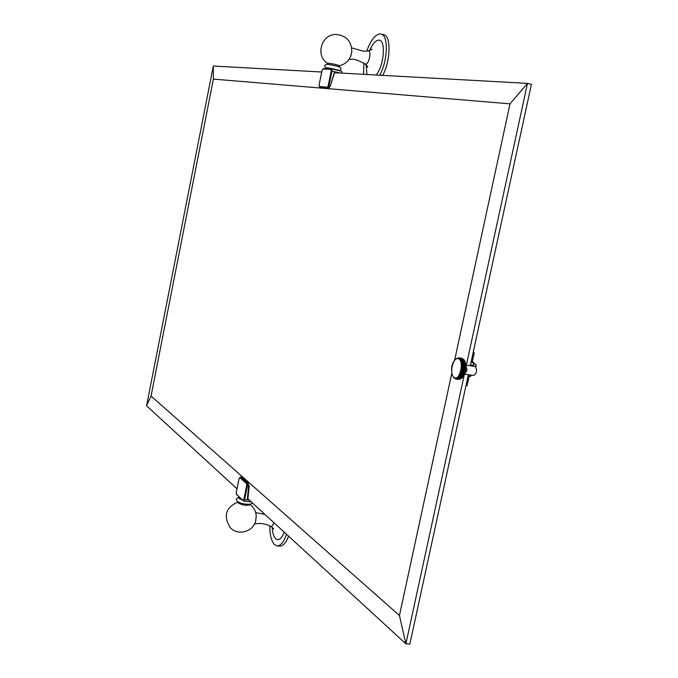 <?xml version="1.0" encoding="UTF-8"?>
<svg xmlns="http://www.w3.org/2000/svg" width="678" height="678" viewBox="0 0 678 678"><rect width="100%" height="100%" fill="white"/><g stroke="black" fill="none" stroke-linecap="round" stroke-linejoin="round"><path stroke-width="1.02" d="M468.362 374.671L409.843 644.1L405.902 643.837L247.919 498.822L249.233 485.906L248.699 485.431M330.313 85.835L334.568 72.716L527.484 83.377L531.425 84.335L470.303 365.73M248.843 499.669L247.284 499.5L248.665 485.812L248.199 483.16L246.504 483.567L246.69 485.448L248.665 485.812M330.22 86.123L328.991 85.843L332 71.105L331.678 68.927L330.94 69.402L331.203 70.961L328.194 85.699L327.313 87.191L327.754 87.928L328.771 88.157L330.22 86.123L334.517 72.148L337.763 72.893M236.978 488.779L146.575 405.791L151.05 396.054L213.375 79.106L213.324 66.02L321.711 72.012M213.375 79.106L510.025 103.844L527.484 83.377L466.362 365.128M464.294 374.68L405.902 643.837L399.452 615.522L451.802 373.264M454.633 360.171L510.025 103.844M465.862 365.052L473.329 366.23L470.473 364.95M470.532 364.705L475.303 366.527C477.38 370.273 476.837 373.256 473.693 375.468L473.38 375.366M473.159 352.594L474.253 352.763L473.219 352.323M473.091 365.535L473.685 362.806L472.117 362.569L474.253 352.763M465.989 385.587L467.083 385.748L469.21 375.976L470.769 376.205L471.015 375.07M470.769 376.205L469.151 376.214L470.6 376.434M472.185 362.247L473.685 362.806M473.608 362.467L472.269 361.874M476.219 365.027L475.829 366.934M463.345 359.332L464.777 361.45L465.455 363.993L465.337 370.239L462.998 376.51L461.074 378.527L459.608 378.968L461.472 378.239L460.455 378.349L462.26 377.476L461.269 377.502L462.633 377.019L461.65 376.993L462.998 376.51L462.032 376.426L463.676 375.349L462.718 375.163L463.981 374.705L463.04 374.468L464.277 374.027L463.328 373.731L464.54 373.315L463.591 372.968L464.777 372.578L463.828 372.18L464.989 371.815L464.04 371.366L465.176 371.036L464.227 370.535L465.337 370.239L464.371 369.696L465.464 369.434L464.489 368.849L465.557 368.629L464.574 368.001L465.616 367.823L464.625 367.154L465.65 367.027L464.642 366.323L465.65 366.239L464.625 365.501L465.616 365.467L464.489 363.925L465.455 363.993L464.371 363.179L465.328 363.306L464.218 362.467L465.176 362.645L464.04 361.798L464.989 362.027L463.828 361.171L464.777 361.45L463.591 360.586L464.532 360.925L462.388 358.798L463.345 359.332M463.676 375.349L460.159 374.824L461.438 375.68L459.828 375.434L461.082 376.29L459.481 375.993L460.709 376.849L459.116 376.502L460.32 377.358L458.743 376.96L459.921 377.816L458.353 377.366L459.506 378.214L457.964 377.714L459.091 378.553L457.565 378.01L458.667 378.824L457.158 378.239L458.243 379.036L456.76 378.409L457.82 379.18L456.353 378.519L457.396 379.265L455.192 378.468L456.286 379.121M455.997 379.044L455.565 378.841M455.235 378.68L454.599 378.239M457.464 358.179L457.93 358.018M458.269 357.942L457.65 358.145M458.014 358.12L459.116 357.823M457.684 358.137L458.692 357.857M459.93 357.84L458.379 358.137L461.108 358.06M461.277 358.086L459.133 358.34L462.133 358.467M460.718 358.12L458.76 358.204L460.328 357.942M461.794 358.306L461.354 358.12M462.549 358.713L461.659 358.264M461.091 358.357L459.837 358.789L461.091 358.357L462.82 358.899M463.193 359.187L462.032 358.501M461.447 358.654L460.167 359.103L462.388 358.798M461.777 359.018L460.472 359.476L462.727 359.162M462.091 359.433L460.76 359.908L460.472 359.476L463.04 359.577M462.379 359.916L461.023 360.382L460.76 359.908L463.328 360.06M462.65 360.442L461.269 360.916L461.023 360.382L463.591 360.586M462.888 361.027L461.481 361.493L461.269 360.916L463.828 361.171M463.091 361.654L461.659 362.111L461.481 361.493L464.04 361.798M465.328 363.306L461.82 362.764L461.659 362.111L464.218 362.467M463.277 362.323L461.82 362.764L464.371 363.179M465.455 363.993L464.489 363.925M463.421 363.035L461.947 363.459L461.82 362.764M465.557 364.722L462.04 364.188L464.574 364.696M463.54 363.781L462.04 364.188L461.947 363.459M465.616 365.467L462.099 364.934L464.625 365.501M463.625 364.552L462.099 364.934L462.04 364.188M465.65 366.239L462.133 365.705L464.642 366.323M463.676 365.357L462.133 365.705L462.099 364.934M465.65 367.027L462.133 366.493L464.625 367.154M463.693 366.179L462.133 366.493L462.133 365.705M465.616 367.823L462.099 367.29L464.574 368.001M463.676 367.01L462.099 367.29L462.133 366.493M465.557 368.629L462.04 368.095L464.489 368.849M463.625 367.857L462.04 368.095L462.099 367.29M465.464 369.434L461.938 368.908L464.371 369.696M463.54 368.705L461.938 368.908L462.04 368.095M465.337 370.239L461.811 369.713L464.227 370.535M463.421 369.552L461.811 369.713L461.938 368.908M465.176 371.036L461.659 370.502L464.04 371.366M463.277 370.391L461.659 370.502L461.811 369.713M464.989 371.815L461.472 371.29L463.828 372.18M463.091 371.222L461.472 371.29L461.659 370.502M464.777 372.578L461.26 372.053L463.591 372.968M462.888 372.036L461.26 372.053L461.472 371.29M464.54 373.315L461.023 372.79L463.328 373.731M462.642 372.832L461.023 372.79L461.26 372.053M464.277 374.027L460.752 373.502L463.04 374.468M462.379 373.595L460.752 373.502L461.023 372.79M463.981 374.705L460.464 374.188L462.718 375.163M462.091 374.324L460.464 374.188L460.752 373.502M461.777 375.019L460.159 374.824L460.464 374.188M461.438 375.68L462.388 375.815M461.082 376.29L462.032 376.426M460.709 376.849L461.65 376.993M460.32 377.358L461.269 377.502M459.921 377.816L460.862 377.96M459.506 378.214L460.455 378.349M459.091 378.553L460.031 378.688M458.667 378.824L459.608 378.968M458.243 379.036L460.845 378.663M460.176 378.977L459.184 379.171M457.82 379.18L459.887 379.087M459.438 379.231L458.76 379.324M457.396 379.265L459.091 379.299M456.98 379.273L458.277 379.392M456.574 379.222L457.565 379.358M454.811 378.316L457.565 378.01L460.159 374.824M457.989 358.128L456.709 358.518M453.921 377.663L454.531 378.163M151.05 396.054L399.452 615.522M146.575 405.791L213.324 66.02M247.326 499.05L248.148 499.025M248.656 485.906L249.233 485.906M241.275 477.143L248.199 483.16M239.885 497.83L241.597 499.423M249.648 504.263L249.843 504.779C246.792 505.915 242.91 505.305 238.19 502.966L238.266 501.966M256.242 515.611L255.682 521.077M273.743 522.518C272.903 525.484 271.886 526.755 270.683 526.331L270.666 526.323M269.768 525.865C269.819 534.993 271.395 541.23 274.48 544.587L277.099 545.892L279.785 546.137C283.04 546.214 285.98 542.883 288.608 536.171M286.489 534.222C283.785 542.019 280.658 545.909 277.099 545.892M331.728 68.936L341.771 71.258L342.153 73.139M331.44 68.91L323.609 68.52L322.999 69.003M337.542 70.283L327.762 68.071L327.262 68.707M327.686 63.385L327.288 63.156L327.745 63.096C332.949 63.783 336.89 64.647 339.585 65.681L339.127 65.741M351.865 51.486L350.755 56.198M367.934 50.986L368.332 50.926C371.815 50.655 368.925 64.647 365.595 64.181L364.993 63.952M379.765 75.216C387.926 60.503 388.587 34.959 380.968 34.019L379.968 33.9C375.061 34.629 370.654 40.375 366.747 51.13M363.493 74.317L363.883 63.19M382.723 75.377C390.706 60.571 391.198 35.629 383.655 34.671L380.968 34.019M323.609 68.52L322.931 69.003L330.94 69.402M328.771 88.157L320.719 87.479M249.36 500.144L244.589 499.644L247.436 485.685L247.182 483.05L240.334 477.041L239.046 478.6L236.283 492.406L236.453 494.27L243.699 501.152L244.589 499.644L243.843 499.415L246.69 485.448M331.203 70.961L340.373 73.038M475.303 366.527L473.354 366.23M473.693 375.468L464.54 374.103L467.032 370.502L465.871 365.086M471.905 375.197L470.896 375.646M471.702 375.163L470.922 375.51M475.846 366.959L476.227 365.23L473.566 363.332M476.202 365.23L473.617 363.103L476.151 364.925L475.88 366.993M464.557 360.959C466.786 366.976 465.981 372.527 462.125 377.629M454.43 377.714C459.989 380.9 464.337 360.882 458.523 358.798C452.972 355.84 448.734 375.476 454.43 377.714M251.318 501.94L243.699 501.152L243.063 500.423L243.843 499.415M236.893 494.898L236.249 492.347L239.097 478.558M243.063 500.423L236.453 494.27M242.224 500L238.919 498.457L239.334 497.313M272.175 527.374C272.539 532.916 273.709 536.705 275.683 538.739C278.675 541.052 281.539 538.874 284.277 532.188M246.504 483.567L239.834 477.634L239.08 478.651M239.834 477.634L241.521 477.236M338.763 70.563C341.178 69.8 341.644 68.707 340.17 67.275C336.941 65.995 332.559 65.003 327.016 64.317C323.745 65.164 323.855 66.512 327.338 68.359L326.584 67.8C329.177 67.868 340.949 70.537 338.593 70.52M339.034 67.088C342.483 67.3 330.101 64.418 327.288 64.359M376.18 75.021C384.307 65.3 386.129 39.188 378.671 40.146C375.502 40.468 372.493 43.926 369.654 50.519M366.934 74.512L366.196 65.037M319.643 87.208L327.754 87.928L328.991 85.843L328.194 85.699M327.313 87.191L319.363 86.547L320.813 87.504M322.058 70.512L319.075 84.996L319.363 86.547M322.931 69.003L322.067 70.487M471.956 375.205L470.888 375.671M460.091 379.019C466.54 377.129 467.761 361.518 463.015 359.035L462.676 358.789M460.481 378.849L459.981 379.061M455.599 378.544L454.684 378.282C450.031 376.044 450.133 359.204 458.565 358.162M239.173 497.16C236.266 498.194 235.69 499.593 237.436 501.347C241.283 504.644 253.309 505.237 252.148 502.703M249.512 504.288L249.326 505.22M256.276 516.322C256.072 512.009 254.411 508.39 251.301 505.466L249.767 504.246M238.164 501.906C225.681 507.441 223.054 516.017 230.291 527.637M230.52 527.865C238.266 536.171 253.665 531.603 255.869 520.365M254.53 523.95C260.267 522.891 265.657 523.687 270.683 526.331L272.353 527.535M255.699 512.568L264.929 514.433M273.726 529.043L272.522 527.687M238.385 502.034L238.19 502.966M241.351 477.151L240.334 477.041M327.491 64.351L327.745 63.096M339.517 65.724C345.195 64.291 349.06 60.791 351.111 55.232M351.746 52.528C351.992 41.765 346.848 35.748 336.296 34.459C321.652 33.832 315.007 55.342 327.338 63.215M349.051 59.35L351.484 59.317C354.026 58.8 358.535 60.35 365.01 63.969L367.662 67.224L367.518 65.952M371.527 49.841L371.959 49.214L368.112 50.943L363.62 51.265L351.755 47.901M338.932 66.707L339.186 65.452M341.771 71.258L331.534 68.902M320.77 87.496L319.762 87.267L319.075 84.996L322.025 70.487L323.525 68.512"/></g></svg>
